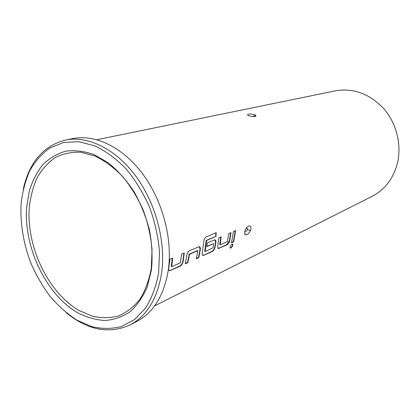 <?xml version="1.0" encoding="UTF-8"?>
<svg xmlns="http://www.w3.org/2000/svg" width="420" height="420" viewBox="0 0 420 420"><rect width="100%" height="100%" fill="white"/><g stroke="black" fill="none" stroke-linecap="round" stroke-linejoin="round"><path stroke-width="0.63" d="M230.134 247.931L230.591 247.842C232.166 246.629 232.811 245.327 232.523 243.941M232.087 244.041C230.307 245.632 229.74 246.992 230.391 248.115L230.869 248.021C232.712 246.446 233.273 245.086 232.549 243.947L232.087 244.041M151.468 269.798L147.21 287.054C142.79 297.234 137.025 305.503 129.917 311.845C122.231 316.943 113.894 319.83 104.906 320.518C95.76 319.951 86.667 317.357 77.621 312.737C46.053 294.525 23.683 247.501 26.644 207.317L29.3 190.995C32.44 180.868 36.944 172.084 42.824 164.645C49.424 158.177 57.041 153.699 65.677 151.21C74.755 150.008 84.205 151.132 94.033 154.591L108.512 162.965C117.883 170.646 126.347 180.149 133.906 191.462C140.7 203.579 145.892 216.468 149.478 230.123C152.009 243.857 152.67 257.077 151.468 269.798M29.279 207.527C26.329 246.803 48.237 292.808 79.139 310.538L92.431 316.213C101.462 318.213 110.203 318.103 118.655 315.871C126.745 312.396 133.844 306.842 139.949 299.213C145.304 290.483 149.074 280.235 151.274 268.459L152.05 249.59C150.869 236.334 147.94 223.214 143.252 210.221C137.645 197.668 130.767 186.433 122.63 176.505C113.972 167.622 104.848 160.828 95.261 156.119L81.06 152.266C71.804 151.83 63.252 153.557 55.414 157.442C48.158 162.456 42.105 169.124 37.249 177.445C33.175 186.522 30.518 196.549 29.279 207.527M248.105 115.406C251.359 116.629 253.969 116.907 255.922 116.24L255.617 115.091C251.585 113.804 248.876 113.683 247.501 114.728L248.105 115.406M244.676 231.872L245.207 234.654C246.823 235.352 248.572 234.019 250.441 230.659L250.934 229.073C251.108 226.564 250.362 225.566 248.687 226.086C247.322 226.606 246.136 228.002 245.133 230.286L244.676 231.872M245.49 229.478C246.855 227.934 247.559 227.971 247.606 229.593C246.776 231.026 245.994 231.567 245.264 231.21M154.628 305.875L371.994 196.408C384.689 189.782 393.125 178.862 397.304 163.648C401.924 145.21 396.701 123.606 383.959 108.874C369.731 93.791 353.524 87.78 335.328 90.851L96.905 139.713M158.582 273.357L159.527 251.937C158.219 236.859 154.891 221.923 149.552 207.128C143.157 192.848 135.319 180.08 126.042 168.829C116.177 158.786 105.808 151.142 94.936 145.903L78.871 141.697L63.651 142.453L50.032 147.887C41.921 153.641 35.175 161.228 29.799 170.657C25.294 180.905 22.375 192.192 21.042 204.514C20.171 223.424 23.468 243.343 30.508 262.243C35.831 274.57 42.331 285.915 50.012 296.289C58.244 305.897 67.195 313.834 76.86 320.103L91.775 326.618C101.929 328.981 111.783 328.97 121.343 326.587L134.51 319.604L145.567 308.07C151.688 298.268 156.03 286.697 158.582 273.357M23.284 189.116C29.348 162.067 43.496 145.693 65.735 139.997C88.016 135.56 115.726 148.885 135.849 176.169C155.93 203.438 166.089 242.34 161.532 273.536C157.248 298.951 146.732 316.097 129.995 324.98C109.016 334.299 87.764 330.225 66.234 312.753M65.735 139.997L73.133 138.542C95.366 134.122 122.934 147.268 142.9 174.211C162.829 201.149 172.841 239.6 168.236 270.491C163.91 295.654 153.395 312.669 136.7 321.531L129.995 324.98M183.073 261.781L184.259 252.982L181.634 254.126L180.327 262.794L171.685 266.684L172.625 258.059L169.89 259.25L168.735 268.249C168.52 269.719 168.819 270.548 169.638 270.732L179.944 266.285C181.493 265.409 182.532 263.907 183.073 261.781L182.768 261.618L183.923 253.129M198.817 257.665L200.345 249.265C200.482 247.684 200.093 246.813 199.174 246.65L189.604 250.646C188.139 251.501 187.21 253.04 186.821 255.25L185.32 263.828L187.882 262.658L187.583 262.484L189.221 254.153L197.369 250.546L197.804 250.85L196.35 258.788L198.817 257.665L198.518 257.497L200.035 249.134L199.285 246.666M203.763 241.432L202.288 253.108C202.052 254.541 202.303 255.344 203.039 255.523L212.158 251.575C213.544 250.787 214.505 249.38 215.04 247.359L215.88 242.387C216.027 240.839 215.665 239.983 214.788 239.82L207.307 242.918L206.871 246.603L213.612 243.616L213.055 247.826L205.18 251.591L206.603 240.455L215.985 236.408L216.179 232.664L206.194 236.906C204.823 237.709 204.01 239.216 203.763 241.432M229.709 240.739L230.979 232.585L228.769 233.546L227.404 241.573L220.143 244.844L221.198 236.854L218.909 237.851L217.655 246.178L218.337 248.551L226.936 244.828C228.249 244.072 229.173 242.713 229.709 240.739L229.415 240.597L230.654 232.727M233.63 241.768L235.625 230.554L233.457 231.499L231.467 242.76L233.63 241.768L233.347 241.616L235.3 230.696M197.673 250.677L189.53 254.289L187.882 262.658M231.546 242.434L233.347 241.616M226.936 244.828L226.648 244.671L229.415 240.597M219.077 248.414L218.789 248.257L226.648 244.671M217.954 248.367L218.789 248.257M220.873 236.996L219.739 244.54L220.033 244.681M220.143 244.844L219.739 244.54M202.624 255.323L203.847 255.371M203.548 255.203L211.864 251.412L212.158 251.575M211.864 251.412C213.26 250.609 214.221 249.207 214.741 247.212L215.04 247.359M214.741 247.212L215.576 242.267L215.88 242.387M215.576 242.267L214.872 239.831M206.908 246.325L213.612 243.616M206.425 240.776L206.115 240.676L204.766 251.276L205.18 251.591M204.766 251.276L205.065 251.422M206.115 240.676L206.603 240.455M206.293 240.356L215.985 236.408M215.864 232.801L215.68 236.308M189.53 254.289L189.221 254.153M189.326 254.615L189.016 254.478M185.393 263.482L187.583 262.484M200.345 249.265L200.035 249.134M196.429 258.452L198.518 257.497M179.944 266.285L179.639 266.107C181.198 265.22 182.243 263.723 182.768 261.618M170.599 270.548L170.294 270.37L179.639 266.107M169.15 270.501L170.294 270.37M172.284 258.206L171.239 266.359L171.549 266.516M171.685 266.684L171.239 266.359M252.987 116.561L255.617 115.091M247.606 229.593L250.441 230.659M245.207 234.654L244.629 233.557M247.501 114.739L247.684 115.117M218.337 248.551L218.043 248.393M202.739 255.355L203.039 255.523M169.638 270.732L169.328 270.554"/></g></svg>
